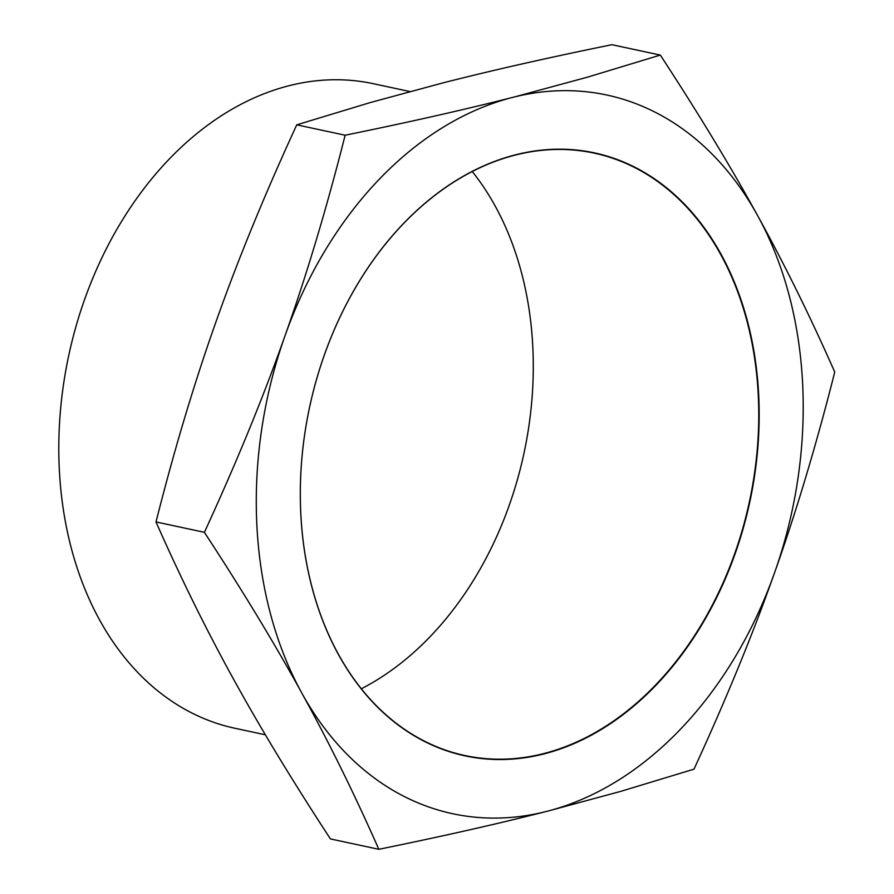 <?xml version="1.0" encoding="UTF-8"?>
<svg xmlns="http://www.w3.org/2000/svg" width="894" height="894" viewBox="0 0 894 894"><rect width="100%" height="100%" fill="white"/><g stroke="black" fill="none" stroke-linecap="round" stroke-linejoin="round"><path stroke-width="1.34" d="M758.045 216.37A367.512 268.345 102.1 0 0 757.05 214.56A367.512 268.345 102.1 0 0 514.419 96.954L587.056 77.286L660.32 55.082L611.921 44.7C549.341 57.439 493.924 69.944 445.67 82.203A367.512 268.345 102.1 0 0 442.653 82.974L370.015 102.631L296.752 124.836C264.993 193.853 238.318 258.813 216.728 319.717A367.512 268.345 102.1 0 0 215.923 321.974C194.244 383.101 174.263 449.749 156.003 521.94C180.264 576.943 205.832 628.84 232.697 677.63A367.512 268.345 102.1 0 0 233.692 679.44C260.445 728.051 292.696 781.211 330.422 838.918L378.821 849.3C354.65 794.509 329.193 742.802 302.44 694.191A367.512 268.345 102.1 0 0 545.072 811.797A367.512 268.345 102.1 0 0 548.089 811.026A367.512 268.345 102.1 0 0 774.014 574.283A367.512 268.345 102.1 0 0 774.819 572.026A367.512 268.345 102.1 0 0 758.045 216.37C784.921 265.16 810.478 317.057 834.739 372.06C816.479 444.251 796.509 510.899 774.819 572.026M774.014 574.283C752.424 635.187 725.749 700.147 693.99 769.164L620.738 791.369L548.089 811.037M514.419 96.954A367.512 268.345 102.1 0 0 511.402 97.714A367.512 268.345 102.1 0 0 285.477 334.457A367.512 268.345 102.1 0 0 284.672 336.725A367.512 268.345 102.1 0 0 301.446 692.381A367.512 268.345 102.1 0 0 302.44 694.191M300.73 512.597A308.363 225.154 -77.9 0 1 632.024 165.826A308.363 225.154 -77.9 0 1 656.487 684.692A308.363 225.154 -77.9 0 1 300.73 512.597M660.32 55.082C698.058 112.789 730.297 165.949 757.05 214.56M296.752 124.836L345.14 135.218C407.731 122.478 463.148 109.973 511.402 97.714M285.477 334.457C307.067 273.553 326.947 207.14 345.14 135.218M156.003 521.94L204.402 532.321C236.273 463.047 263.037 397.852 284.672 336.725M301.446 692.381C274.626 643.591 242.274 590.241 204.402 532.321M545.072 811.797C496.818 824.056 441.401 836.56 378.821 849.3M300.753 512.497A308.05 224.93 102.1 0 0 464.936 755.531A308.05 224.93 102.1 0 0 543.653 753.597A308.05 224.93 102.1 0 0 757.319 448.743A308.05 224.93 102.1 0 0 594.141 153.12A308.05 224.93 102.1 0 0 300.753 512.497M472.267 171.525A308.05 224.93 -77.9 0 1 361.332 688.771M409.899 91.546L373.189 83.667A329.629 240.676 102.1 0 0 288.963 85.735A329.629 240.676 102.1 0 0 59.261 468.21A329.629 240.676 102.1 0 0 234.932 728.264L265.35 734.79"/></g></svg>
